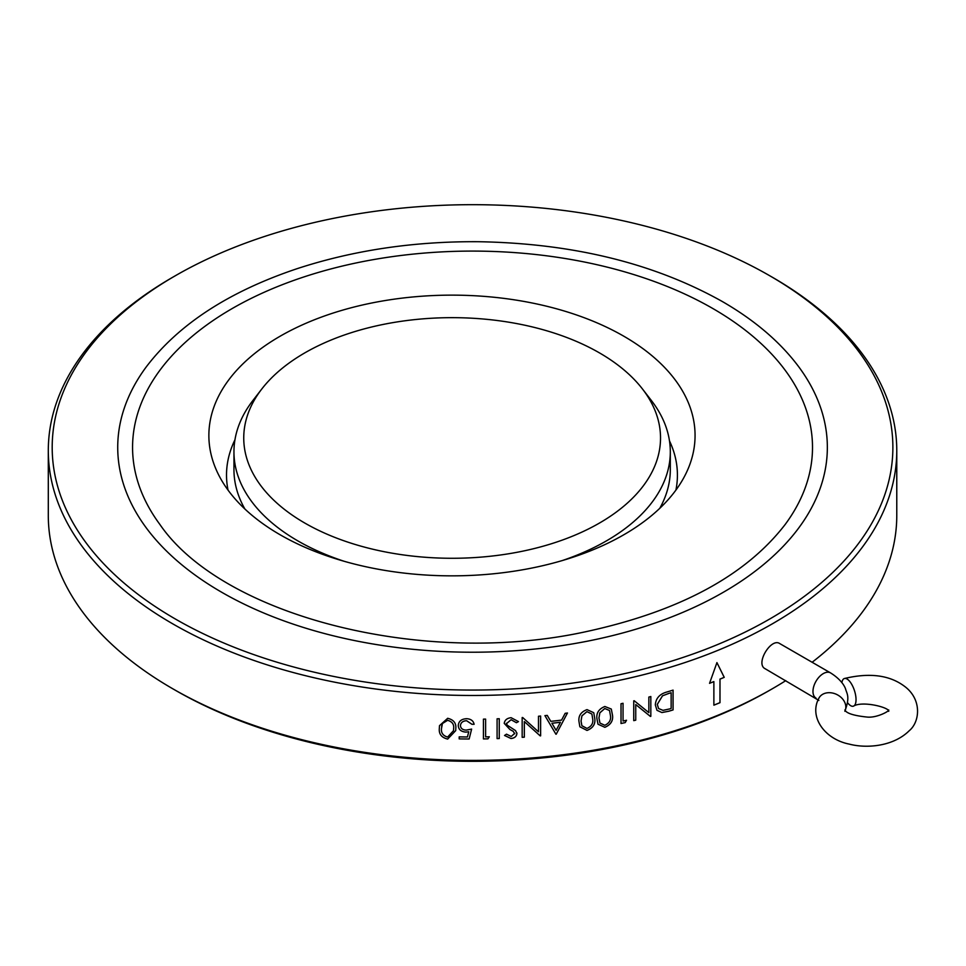 <?xml version="1.0" encoding="UTF-8"?>
<svg xmlns="http://www.w3.org/2000/svg" width="966" height="966" viewBox="0 0 966 966"><rect width="100%" height="100%" fill="white"/><g stroke="black" fill="none" stroke-linecap="round" stroke-linejoin="round"><path stroke-width="1.45" d="M847.532 702.656A14.55 5.856 -108.1 0 0 853.389 706.182A14.55 5.856 -108.1 0 0 855.622 695.266A14.55 5.856 -108.1 0 0 848.873 680.475A14.55 5.856 -108.1 0 0 844.344 678.53A14.55 5.856 -108.1 0 0 841.869 682.612M815.98 698.08A14.55 8.392 120 0 1 813.758 686.428A14.55 8.392 120 0 1 823.261 673.616A14.55 8.392 120 0 1 830.531 672.891L779.695 643.549C771.061 637.524 755.026 663.92 765.157 668.738L818.866 700.422M599.488 352.904A208.378 120.303 180 0 1 642.366 388.851A208.378 120.303 180 0 1 452.136 558.276A208.378 120.303 180 0 1 261.907 388.851A208.378 120.303 180 0 1 599.488 352.904M642.366 388.851L651.301 400.407A218.183 125.966 180 0 1 670.307 451.822A218.183 125.966 180 0 1 562.188 560.594M344.379 561.355A218.183 125.966 180 0 1 233.953 451.822A218.183 125.966 180 0 1 252.971 400.407L261.907 388.851M670.307 451.822L670.307 469.645A218.183 125.966 180 0 1 659.766 508.333M244.893 509.022A218.183 125.966 180 0 1 233.953 469.645L233.953 451.822M234.955 439.796A225.452 130.156 0 0 0 228.024 490.1M675.91 490.1A225.452 130.156 0 0 0 669.486 440.87M280.068 336.253A243.094 140.348 0 0 0 217.06 471.613A243.094 140.348 0 0 0 451.967 575.845A243.094 140.348 0 0 0 686.874 471.613A243.094 140.348 0 0 0 573.357 313.89A243.094 140.348 0 0 0 280.068 336.253M712.932 308.577A339.972 196.279 180 0 1 785.165 524.49C745.812 575.531 679.822 611.164 587.195 631.402C423.941 667.723 222.76 616.151 159.909 524.49A339.972 196.279 180 0 1 282.096 284.777A339.972 196.279 180 0 1 712.932 308.577M798.81 366.887A354.8 204.84 180 0 1 472.531 652.219A354.8 204.84 180 0 1 146.264 366.887C178.698 324.238 229.063 291.478 297.383 268.584C353.471 250.279 413.629 241.319 477.892 241.705C572.536 243.251 654.042 263.211 722.411 301.573C754.869 320.338 780.323 342.109 798.81 366.887M772.522 277.351L769.769 275.769A420.355 242.695 180 0 1 769.769 618.977A420.355 242.695 180 0 1 175.305 618.977A420.355 242.695 180 0 1 175.293 275.769A420.355 242.695 180 0 1 769.769 275.769L772.51 277.351A424.231 244.929 180 0 1 772.522 277.351A424.231 244.929 180 0 1 896.774 450.542A424.231 244.929 180 0 1 472.531 695.472A424.231 244.929 180 0 1 48.3 450.542A424.231 244.929 180 0 1 172.552 277.351L175.293 275.769M785.769 680.644A424.231 244.929 180 0 1 772.522 688.649L769.769 690.231A420.355 242.695 180 0 1 175.293 690.231L172.552 688.649A424.231 244.929 180 0 1 48.3 515.458L48.3 450.542M896.774 450.542L896.774 515.458A424.231 244.929 180 0 1 812.128 662.265M772.522 688.649A424.231 244.929 180 0 1 172.552 688.649M713.874 681.622L713.874 705.168A424.231 244.929 180 0 0 719.996 702.68L719.996 679.134A424.231 244.929 180 0 0 724.234 677.347L716.941 662.616L709.551 683.324A424.231 244.929 180 0 0 713.874 681.622L713.85 681.598A424.183 244.905 180 0 1 709.563 683.288M447.681 739.099C441.51 737.589 438.733 734.003 439.337 728.352L439.506 725.659L447.681 718.293C453.766 719.767 456.471 723.317 455.771 728.919L455.723 730.61L447.681 739.075C441.522 737.553 438.733 733.979 439.337 728.328L439.506 725.647M468.739 731.745L465.89 732.107L468.739 731.745L467.435 736.961A424.231 244.929 180 0 1 459.188 736.865L459.188 738.893L459.2 736.865M458.258 725.551L458.258 725.526C458.548 729.511 461.084 731.709 465.89 732.107L465.89 732.107C461.084 731.733 458.548 729.535 458.258 725.551L458.258 725.526C458.645 721.24 461.458 718.946 466.711 718.692C470.937 718.982 473.4 720.853 474.113 724.295A424.231 244.929 180 0 1 471.939 724.295L466.59 720.721C462.811 720.962 460.758 722.604 460.432 725.659C460.782 728.509 462.726 729.994 466.276 730.103L471.625 729.113L469.138 739.002A424.231 244.929 180 0 1 459.188 738.893A424.183 244.905 180 0 0 469.138 738.978L471.625 729.088M460.444 725.381L460.432 725.659C460.77 722.58 462.811 720.926 466.59 720.696L471.939 724.271A424.183 244.905 180 0 0 474.101 724.271M485.608 736.865A424.231 244.929 180 0 0 489.339 736.792L487.915 738.857A424.231 244.929 180 0 1 483.435 738.93L483.435 719.139A424.231 244.929 180 0 0 485.608 719.102L485.608 736.865L485.608 719.102M497.092 738.604L497.092 718.813A424.231 244.929 180 0 0 499.265 718.728L499.265 738.531A424.231 244.929 180 0 1 497.092 738.604M516.424 722.725L511.123 719.73L506.425 723.691L511.123 719.694L516.424 722.725L518.464 721.602L511.123 717.702C507.017 718.161 504.723 720.056 504.228 723.389L509.915 729.499L504.228 723.353M506.389 723.293L507.259 725.212L515.566 730.622L516.919 733.556C516.544 736.478 514.564 738.133 510.978 738.519L504.542 735.476L506.498 734.172L511.219 736.466L514.721 733.375M516.907 733.532L516.858 732.88L516.907 733.532C516.544 736.454 514.564 738.109 510.966 738.483L504.53 735.44M514.757 733.774L513.163 731.298L509.915 729.499M522.666 717.509L538.485 731.781L538.485 716.241A424.231 244.929 180 0 0 540.634 716.048L540.634 735.838A424.231 244.929 180 0 1 540.187 735.875L524.333 721.602L524.333 737.179A424.231 244.929 180 0 1 522.171 737.336L522.171 717.533A424.231 244.929 180 0 0 522.666 717.509M567.453 712.98L556.223 734.172A424.183 244.905 180 0 1 555.909 734.208A424.231 244.929 180 0 0 556.223 734.196L567.465 713.005A424.231 244.929 180 0 1 565.158 713.306L561.548 720.117A424.231 244.929 180 0 1 550.777 721.361L547.251 715.395A424.231 244.929 180 0 1 544.921 715.625L555.921 734.232L544.921 715.601M593.752 712.727L594.79 718.692C595.479 724.21 592.883 728.123 587.002 730.405L579.866 726.782L578.936 721.276C578.368 715.734 581.061 711.845 587.014 709.624L593.752 712.715L594.802 718.716C595.491 724.234 592.895 728.147 587.014 730.429L579.866 726.77M611.285 709.044L612.516 715.359C613.205 720.865 610.645 724.838 604.849 727.277L597.99 724.222L596.879 718.354C596.324 712.823 598.98 708.863 604.861 706.496L611.297 709.056L612.541 715.383C613.217 720.89 610.657 724.862 604.861 727.301L597.978 724.21M623.046 721.047A424.231 244.929 180 0 0 626.523 720.274L625.207 722.604A424.231 244.929 180 0 1 621.017 723.522L621.017 703.731A424.231 244.929 180 0 0 623.046 703.284L623.046 721.047L623.034 703.296M634.203 700.736L648.85 712.606L648.85 697.066A424.231 244.929 180 0 0 650.83 696.534L650.83 716.337A424.231 244.929 180 0 1 650.42 716.446L635.749 704.576L635.749 720.165A424.231 244.929 180 0 1 633.744 720.636L633.744 700.845A424.231 244.929 180 0 0 634.203 700.736M673.048 690.135L673.048 709.901A424.183 244.905 180 0 1 668.726 711.217L661.867 712.522L656.989 710.324L655.334 704.963C655.757 698.503 659.452 694.228 666.419 692.139A424.231 244.929 180 0 0 673.073 690.122L673.073 709.925A424.231 244.929 180 0 1 668.75 711.242L661.891 712.546L656.989 710.312M671.128 692.719A424.183 244.905 180 0 1 668.665 693.467L662.495 695.798L657.266 704.395L658.571 708.549L663.014 710.348L669.643 708.935A424.231 244.929 180 0 0 671.153 708.476L671.153 692.743A424.231 244.929 180 0 1 668.689 693.491L662.519 695.822L657.291 704.419L658.595 708.573M650.806 696.546L650.806 716.301A424.183 244.905 180 0 1 650.396 716.422L635.737 704.552L635.749 720.165A424.183 244.905 180 0 1 633.744 720.612M626.511 720.25L625.183 722.58A424.183 244.905 180 0 1 621.017 723.498M609.522 710.493L604.776 708.513L599.826 712.823L598.944 717.955L599.946 723.051L604.788 725.285C609.22 723.244 611.116 720.093 610.476 715.806L609.522 710.493L604.788 708.537L599.838 712.848L598.968 717.992L599.958 723.063M591.892 714.019L586.942 711.64L581.918 715.83L581.037 720.938L581.87 725.707L586.954 728.412C591.433 726.492 593.365 723.377 592.713 719.078L591.904 714.043L586.954 711.664L581.93 715.854L581.049 720.974L581.882 725.72M560.389 722.254A424.183 244.905 180 0 1 551.9 723.244L556.102 730.356L560.401 722.278A424.231 244.929 180 0 1 551.9 723.268M540.622 716.048L540.622 735.814A424.183 244.905 180 0 1 540.175 735.851L524.321 721.578L524.333 737.179M524.321 737.155A424.183 244.905 180 0 1 522.171 737.3M514.745 733.737L513.163 731.274L509.915 729.475M518.452 721.566L516.424 722.701M499.265 718.728L499.265 738.495A424.183 244.905 180 0 1 497.092 738.579M489.327 736.768L487.915 738.821A424.183 244.905 180 0 1 483.435 738.905M455.723 730.61L447.681 739.075M453.513 730.912L453.609 728.847C454.274 724.464 452.269 721.614 447.608 720.286L442.428 723.498L441.498 728.461C440.955 732.832 442.996 735.694 447.608 737.07L453.537 730.634L453.597 728.871C454.274 724.5 452.269 721.638 447.608 720.322L442.416 723.522L441.619 726.468M713.874 705.132A424.183 244.905 180 0 0 719.96 702.656L719.996 702.68M719.96 702.656L719.996 679.134M719.96 679.11A424.183 244.905 180 0 0 724.198 677.323L724.234 677.347M724.198 677.323L716.917 662.591M845.238 710.457A14.55 11.411 -153.4 0 0 831.859 692.912A14.55 11.411 -153.4 0 0 818.854 698.273C808.759 716.796 824.566 739.219 849.247 744.11C866.502 748.662 893.272 746.561 909.199 730.755C920.127 721.819 922.228 698.732 903.802 685.788C888.974 675.017 869.159 672.59 844.344 678.53M844.864 709.938C846.361 713.306 853.811 715.685 867.214 717.074C876.717 718.076 889.577 711.073 888.72 709.938M888.72 711.314C889.686 707.535 862.457 700.519 853.389 706.182M830.531 672.891C842.098 680.1 844.972 687.297 845.492 688.71C846.928 694.095 850.249 696.595 844.864 711.302"/></g></svg>
